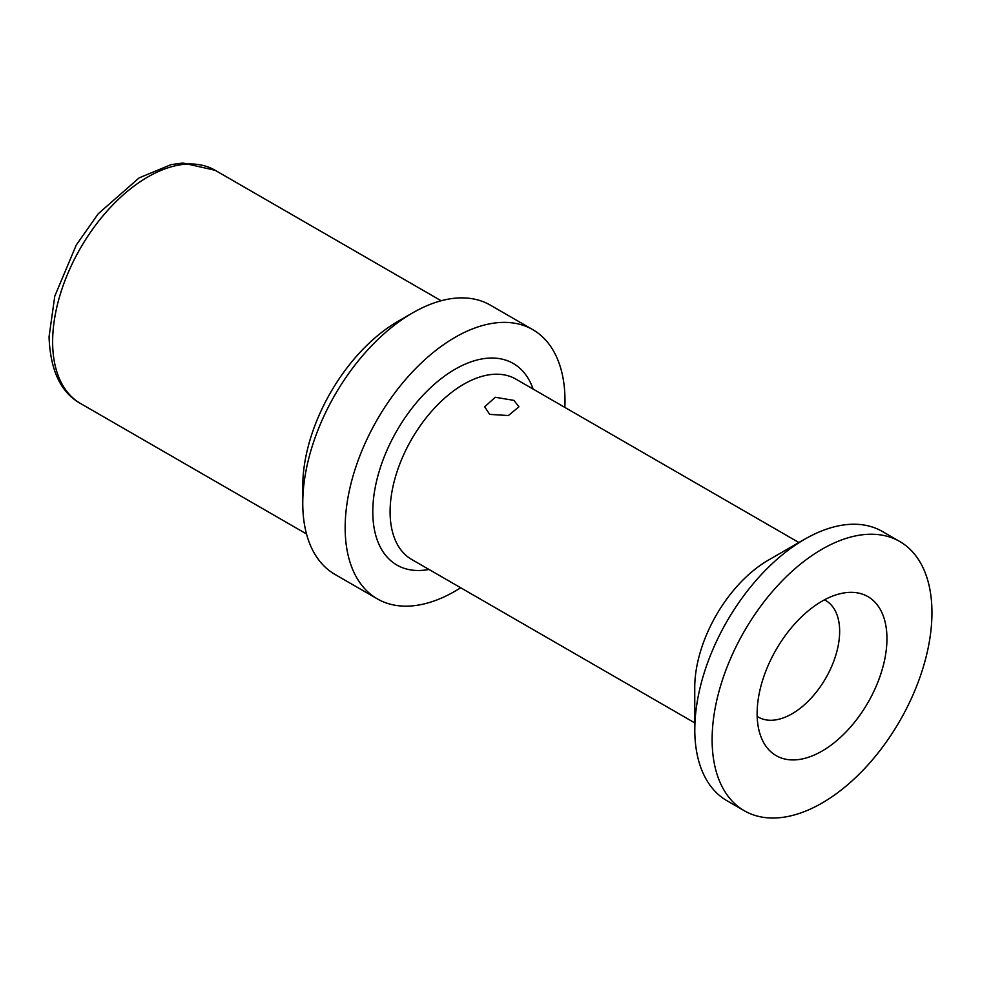 <?xml version="1.0" encoding="UTF-8"?>
<svg xmlns="http://www.w3.org/2000/svg" width="981" height="981" viewBox="0 0 981 981"><rect width="100%" height="100%" fill="white"/><g stroke="black" fill="none" stroke-linecap="round" stroke-linejoin="round"><path stroke-width="1.47" d="M804.69 539.158L768.381 560.126A104.133 60.123 -60 0 0 694.744 687.669L694.781 729.619A155.439 89.749 120 0 0 727.007 800.754L744.309 810.747A155.439 89.749 120 0 0 864.102 769.104A155.439 89.749 120 0 0 931.95 612.671A155.439 89.749 -60 0 0 899.761 541.512A155.439 89.749 -60 0 0 779.969 583.155A155.439 89.749 -60 0 0 712.12 739.588A155.439 89.749 120 0 0 744.309 810.747M694.818 729.594A155.439 89.749 -60 0 1 804.727 539.219A155.439 89.749 -60 0 1 882.446 531.518L899.761 541.512M489.691 414.387L484.675 406.808L495.258 397.256L513.934 400.395L518.949 406.808L508.366 415.539L489.691 414.387M412.67 312.865L397.955 321.363A134.63 77.732 -60 0 0 302.761 486.257L302.761 503.241A155.439 89.749 -60 0 1 412.67 312.865A155.439 89.749 -60 0 1 490.39 305.165L532.793 329.653A155.439 89.749 -60 0 0 413.013 371.296A155.439 89.749 -60 0 0 345.165 527.729A155.439 89.749 120 0 0 377.354 598.888A155.439 89.749 120 0 0 460.714 587.766M564.848 407.409A155.439 89.749 120 0 0 564.995 400.812A155.439 89.749 -60 0 0 532.793 329.653M302.761 503.241A155.439 89.749 120 0 0 334.95 574.4L377.354 598.888M824.445 599.845A67.321 38.872 -60 0 1 825.708 600.519A67.321 38.872 -60 0 1 839.65 631.347A67.321 38.872 120 0 1 810.269 699.085A67.321 38.872 120 0 1 758.399 717.123A67.321 38.872 120 0 1 757.173 716.363M757.124 713.604A91.797 52.999 120 0 0 761.403 737.884A91.797 52.999 120 0 0 833.813 743.046A91.797 52.999 120 0 0 886.947 638.656A91.797 52.999 -60 0 0 845.193 592.745A91.797 52.999 -60 0 0 757.124 713.604M798.877 542.518L515.798 379.083A104.133 60.123 -60 0 0 435.552 406.98A104.133 60.123 -60 0 0 390.095 511.775A104.133 60.123 120 0 0 411.664 559.452L694.769 722.899M428.991 569.446A116.371 67.186 120 0 1 372.792 511.775A116.371 67.186 -60 0 1 441.855 378.114A116.371 67.186 -60 0 1 533.124 389.089M441.143 300.762L215.158 170.289A134.63 77.732 -60 0 0 111.405 206.366A134.63 77.732 -60 0 0 52.631 341.854A134.63 77.732 120 0 0 80.516 403.485L306.501 533.958M215.158 170.289L182.822 163.018L171.099 164.624L139.155 177.868L98.296 213.686L76.285 245.005L54.777 296.152L49.05 336.851C50.289 370.352 60.773 392.559 80.516 403.485"/></g></svg>
